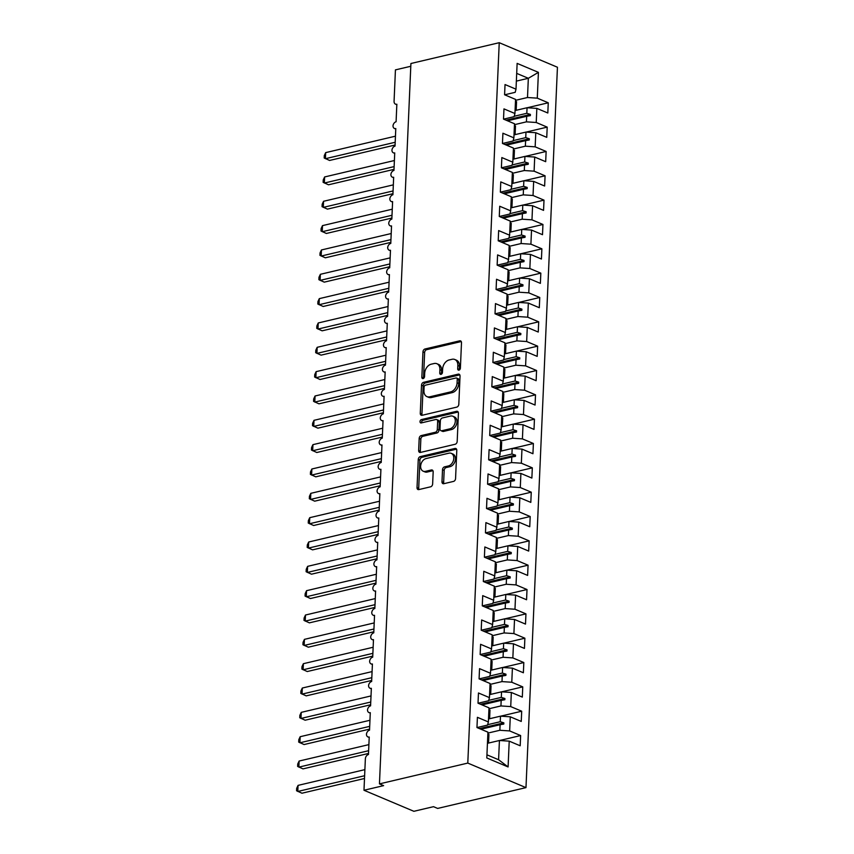 <?xml version="1.0" encoding="UTF-8"?>
<svg xmlns="http://www.w3.org/2000/svg" width="854" height="854" viewBox="0 0 854 854"><rect width="100%" height="100%" fill="white"/><g stroke="black" fill="none" stroke-linecap="round" stroke-linejoin="round"><path stroke-width="1.28" d="M458.961 370.134A1.772 1.26 -67.1 0 0 460.391 368.138L461.491 342.764A2.53 1.804 -67.1 0 0 460.552 340.885A2.53 1.804 -67.1 0 0 459.676 340.831L424.993 348.998A2.53 1.804 -67.1 0 0 422.965 351.837L421.855 377.222A1.772 1.26 -67.1 0 0 424.555 376.582L424.694 373.305A8.092 5.764 -67.1 0 1 431.195 364.199L434.088 363.526A8.092 5.764 -67.1 0 1 436.896 363.719A8.092 5.764 -67.1 0 1 439.917 369.718L439.767 372.995A1.772 1.26 -67.1 0 0 442.468 372.365L442.618 369.077A8.092 5.764 -67.1 0 1 449.108 359.982L452.001 359.299A8.092 5.764 -67.1 0 1 454.808 359.491A8.092 5.764 -67.1 0 1 457.829 365.491L457.691 368.779A1.772 1.26 -67.1 0 0 458.961 370.134M441.988 481.763A2.53 1.804 -67.1 0 0 442.927 483.642A2.53 1.804 -67.1 0 0 443.802 483.706L453.538 481.41A2.53 1.804 -67.1 0 0 455.566 478.571L456.794 450.378A2.53 1.804 -67.1 0 0 455.855 448.51A2.53 1.804 -67.1 0 0 454.979 448.446L420.296 456.612A2.53 1.804 -67.1 0 0 418.268 459.452L417.03 487.645A2.53 1.804 -67.1 0 0 417.98 489.523A2.53 1.804 -67.1 0 0 418.855 489.577L430.608 486.812A2.53 1.804 -67.1 0 0 432.636 483.972L433.17 471.91A2.53 1.804 -67.1 0 0 432.22 470.031A2.53 1.804 -67.1 0 0 431.345 469.967L425.516 471.344A6.757 4.825 -67.1 0 1 423.168 471.184A6.757 4.825 -67.1 0 1 420.851 464.608A6.757 4.825 -67.1 0 1 426.071 458.566L448.905 453.186A6.757 4.825 -67.1 0 1 451.254 453.346A6.757 4.825 -67.1 0 1 453.57 459.911A6.757 4.825 -67.1 0 1 448.35 465.964L444.539 466.86A2.53 1.804 -67.1 0 0 442.511 469.7L441.988 481.763L443.642 482.467A2.53 1.804 -67.1 0 0 443.888 483.684M499.238 42.7L467.789 763.081L525.979 787.623L557.438 67.242L499.238 42.7L410.913 63.506L379.454 783.887L383.617 785.637L363.985 790.26L365.363 758.864A3.864 2.754 112.9 0 1 368.458 754.52L369.227 737.002A3.864 2.754 -67.1 0 1 367.882 736.906A3.864 2.754 -67.1 0 1 366.441 734.28A3.864 2.754 112.9 0 1 369.526 730.181L370.284 712.663A3.864 2.754 -67.1 0 1 368.949 712.567A3.864 2.754 -67.1 0 1 367.498 709.952A3.864 2.754 112.9 0 1 370.583 705.852L371.351 688.324A3.864 2.754 -67.1 0 1 370.006 688.228A3.864 2.754 -67.1 0 1 368.565 685.613A3.864 2.754 112.9 0 1 371.65 681.513L372.419 663.985A3.864 2.754 -67.1 0 1 371.074 663.9A3.864 2.754 -67.1 0 1 369.622 661.274A3.864 2.754 112.9 0 1 372.707 657.174L373.476 639.646A3.864 2.754 -67.1 0 1 372.13 639.561A3.864 2.754 -67.1 0 1 370.689 636.935A3.864 2.754 112.9 0 1 373.774 632.835L374.543 615.318A3.864 2.754 -67.1 0 1 373.198 615.222A3.864 2.754 -67.1 0 1 371.746 612.596A3.864 2.754 112.9 0 1 374.842 608.496L375.6 590.979A3.864 2.754 -67.1 0 1 374.265 590.883A3.864 2.754 -67.1 0 1 372.814 588.257A3.864 2.754 112.9 0 1 375.899 584.157L376.667 566.64A3.864 2.754 -67.1 0 1 375.322 566.544A3.864 2.754 -67.1 0 1 373.871 563.928A3.864 2.754 112.9 0 1 376.966 559.829L377.724 542.301A3.864 2.754 -67.1 0 1 376.39 542.205A3.864 2.754 -67.1 0 1 374.938 539.589A3.864 2.754 112.9 0 1 378.023 535.49L378.792 517.962A3.864 2.754 -67.1 0 1 377.447 517.876A3.864 2.754 -67.1 0 1 376.006 515.25A3.864 2.754 112.9 0 1 379.091 511.151L379.849 493.623A3.864 2.754 -67.1 0 1 378.514 493.537A3.864 2.754 -67.1 0 1 377.062 490.911A3.864 2.754 112.9 0 1 380.147 486.812L380.916 469.294A3.864 2.754 -67.1 0 1 379.571 469.198A3.864 2.754 -67.1 0 1 378.13 466.572A3.864 2.754 112.9 0 1 381.215 462.473L381.973 444.955A3.864 2.754 -67.1 0 1 380.638 444.859A3.864 2.754 -67.1 0 1 379.187 442.233A3.864 2.754 112.9 0 1 382.272 438.134L383.04 420.616A3.864 2.754 -67.1 0 1 381.695 420.52A3.864 2.754 -67.1 0 1 380.254 417.905A3.864 2.754 112.9 0 1 383.339 413.806L384.097 396.277A3.864 2.754 -67.1 0 1 382.763 396.192A3.864 2.754 -67.1 0 1 381.311 393.566A3.864 2.754 112.9 0 1 384.396 389.467L385.165 371.938A3.864 2.754 -67.1 0 1 383.82 371.853A3.864 2.754 -67.1 0 1 382.378 369.227A3.864 2.754 112.9 0 1 385.464 365.128L386.232 347.61A3.864 2.754 -67.1 0 1 384.887 347.514A3.864 2.754 -67.1 0 1 383.435 344.888A3.864 2.754 112.9 0 1 386.52 340.789L387.289 323.271A3.864 2.754 -67.1 0 1 385.944 323.175A3.864 2.754 -67.1 0 1 384.503 320.549A3.864 2.754 112.9 0 1 387.588 316.45L388.356 298.932A3.864 2.754 -67.1 0 1 387.011 298.836A3.864 2.754 -67.1 0 1 385.56 296.221A3.864 2.754 112.9 0 1 388.655 292.121L389.413 274.593A3.864 2.754 -67.1 0 1 388.079 274.497A3.864 2.754 -67.1 0 1 386.627 271.882A3.864 2.754 112.9 0 1 389.712 267.782L390.481 250.254A3.864 2.754 -67.1 0 1 389.136 250.169A3.864 2.754 -67.1 0 1 387.684 247.543A3.864 2.754 112.9 0 1 390.78 243.443L391.538 225.915A3.864 2.754 -67.1 0 1 390.203 225.83A3.864 2.754 -67.1 0 1 388.751 223.204A3.864 2.754 112.9 0 1 391.837 219.104L392.605 201.587A3.864 2.754 -67.1 0 1 391.26 201.491A3.864 2.754 -67.1 0 1 389.819 198.865A3.864 2.754 112.9 0 1 392.904 194.765L393.662 177.248A3.864 2.754 -67.1 0 1 392.328 177.152A3.864 2.754 -67.1 0 1 390.876 174.526A3.864 2.754 112.9 0 1 393.961 170.426L394.729 152.909A3.864 2.754 -67.1 0 1 393.384 152.813A3.864 2.754 -67.1 0 1 391.943 150.197A3.864 2.754 112.9 0 1 395.028 146.098L395.786 128.57A3.864 2.754 -67.1 0 1 394.452 128.474A3.864 2.754 -67.1 0 1 393 125.858A3.864 2.754 112.9 0 1 396.085 121.759L396.854 104.231A3.864 2.754 -67.1 0 1 395.509 104.145A3.864 2.754 -67.1 0 1 394.068 101.274L395.434 69.879L410.795 66.27M467.789 763.081L379.454 783.887M456.783 407.112A2.53 1.804 -67.1 0 0 458.811 404.273L460.039 376.091A2.53 1.804 -67.1 0 0 459.1 374.212A2.53 1.804 -67.1 0 0 458.214 374.148L423.541 382.325A2.53 1.804 -67.1 0 0 421.513 385.165L420.275 413.347A2.53 1.804 -67.1 0 0 421.225 415.225A2.53 1.804 -67.1 0 0 422.1 415.29L456.783 407.112M458.417 413.229L457.189 441.422A2.53 1.804 -67.1 0 1 455.161 444.261L420.478 452.428A2.53 1.804 -67.1 0 1 419.602 452.374A2.53 1.804 -67.1 0 1 418.652 450.496L419.186 438.433A2.53 1.804 -67.1 0 1 421.214 435.593L435.273 432.273A2.53 1.804 -67.1 0 0 437.312 429.434L437.654 421.438A2.53 1.804 -67.1 0 0 436.714 419.56A2.53 1.804 -67.1 0 0 435.839 419.495L421.193 422.943A1.772 1.26 -67.1 0 1 421.342 419.602L456.602 411.297A2.53 1.804 -67.1 0 1 457.477 411.361A2.53 1.804 -67.1 0 1 458.417 413.229M477.034 727.565L487.57 725.089L488.381 721.95L477.407 717.317L476.959 727.544L487.933 732.166L486.801 757.968L508.087 766.945L509.219 741.144L499.43 740.503L487.442 743.322M499.579 740.514L520.63 735.55L509.657 730.928L510.276 716.805L500.487 716.164L488.509 718.983M487.89 733.095L499.868 730.277L509.657 730.928M478.091 703.237L488.627 700.75L489.438 697.611L478.464 692.978L478.016 703.205L488.99 707.827L488.381 721.95M500.647 716.175L521.698 711.211L510.724 706.589L511.343 692.466L501.554 691.825L489.566 694.644M488.958 708.767L500.935 705.938L510.724 706.589M479.158 678.898L489.694 676.411L490.506 673.272L479.532 668.639L479.083 678.866L490.057 683.488L489.438 697.611M501.714 691.836L522.755 686.872L511.781 682.25L512.4 668.138L502.611 667.486L490.634 670.305M490.015 684.428L501.992 681.599L511.781 682.25M480.215 654.559L490.751 652.072L491.562 648.933L480.588 644.311L480.14 654.527L491.114 659.16L490.506 673.272M502.771 667.497L523.822 662.544L512.848 657.911L513.467 643.799L503.679 643.147L491.69 645.976M491.082 660.089L503.059 657.27L512.848 657.911M481.282 630.22L491.819 627.743L492.63 624.594L481.656 619.972L481.208 630.188L492.182 634.821L491.562 648.933M503.839 643.158L524.879 638.205L513.905 633.572L514.524 619.46L504.735 618.808L492.758 621.637M492.139 635.75L504.116 632.931L513.905 633.572M482.339 605.881L492.875 603.404L493.687 600.255L482.713 595.633L482.275 605.849L493.249 610.482L492.63 624.594M504.895 618.819L525.947 613.866L514.973 609.233L515.592 595.121L505.803 594.48L493.815 597.298M493.206 611.411L505.184 608.592L514.973 609.233M483.407 581.542L493.943 579.065L494.754 575.927L483.78 571.294L483.332 581.521L494.306 586.143L493.687 600.255M505.963 594.491L527.014 589.527L516.04 584.905L516.649 570.782L506.86 570.141L494.882 572.959M494.263 587.072L506.251 584.253L516.04 584.905M484.464 557.214L495 554.726L495.811 551.588L484.837 546.955L484.399 557.182L495.373 561.804L494.754 575.927M507.02 570.152L528.071 565.188L517.097 560.566L517.716 546.443L507.927 545.802L495.95 548.62M495.331 562.743L507.308 559.914L517.097 560.566M485.531 532.875L496.067 530.387L496.879 527.249L485.905 522.616L485.456 532.843L496.43 537.476L495.811 551.588M508.087 545.813L529.138 540.86L518.164 536.227L518.773 522.114L508.984 521.463L497.007 524.292M496.387 538.404L508.376 535.575L518.164 536.227M486.599 508.536L497.135 506.048L497.935 502.91L486.961 498.288L486.524 508.504L497.498 513.137L496.879 527.249M509.144 521.474L530.195 516.521L519.221 511.888L519.84 497.775L510.051 497.124L498.074 499.953M497.455 514.065L509.432 511.247L519.221 511.888M487.655 484.197L498.192 481.72L499.003 478.571L488.029 473.949L487.581 484.165L498.555 488.798L497.935 502.91M510.212 497.135L531.263 492.182L520.289 487.549L520.897 473.436L511.108 472.796L499.131 475.614M498.512 489.726L510.5 486.908L520.289 487.549M488.723 459.858L499.259 457.381L500.07 454.243L489.096 449.61L488.648 459.826L499.622 464.459L499.003 478.571M511.268 472.806L532.32 467.843L521.346 463.21L521.965 449.097L512.176 448.457L500.198 451.275M499.579 465.387L511.557 462.569L521.346 463.21M489.78 435.529L500.316 433.042L501.127 429.904L490.153 425.271L489.705 435.497L500.679 440.12L500.07 454.243M512.336 448.467L533.387 443.504L522.413 438.881L523.032 424.758L513.243 424.118L501.255 426.936M500.636 441.059L512.624 438.23L522.413 438.881M490.847 411.19L501.383 408.703L502.195 405.565L491.221 400.932L490.772 411.158L501.746 415.781L501.127 429.904M513.393 424.128L534.444 419.165L523.47 414.542L524.089 400.419L514.3 399.779L502.323 402.597M501.704 416.72L513.681 413.891L523.47 414.542M491.904 386.851L502.44 384.364L503.252 381.226L492.278 376.593L491.829 386.819L502.803 391.452L502.195 405.565M514.46 399.789L535.511 394.836L524.537 390.203L525.157 376.091L515.368 375.44L503.38 378.269M502.771 392.381L514.748 389.563L524.537 390.203M492.971 362.512L503.508 360.036L504.319 356.887L493.345 352.264L492.897 362.48L503.871 367.113L503.252 381.226M515.528 375.45L536.568 370.497L525.594 365.864L526.213 351.752L516.424 351.101L504.447 353.93M503.828 368.042L515.805 365.224L525.594 365.864M494.028 338.173L504.565 335.697L505.376 332.548L494.402 327.925L493.954 338.141L504.927 342.774L504.319 356.887M516.585 351.111L537.636 346.158L526.662 341.525L527.281 327.413L517.492 326.772L505.504 329.591M504.895 343.703L516.873 340.885L526.662 341.525M495.096 313.834L505.632 311.358L506.443 308.219L495.469 303.586L495.021 313.802L505.995 318.435L505.376 332.548M517.652 326.783L538.693 321.819L527.719 317.186L528.338 303.074L518.549 302.433L506.571 305.252M505.952 319.364L517.93 316.546L527.719 317.186M496.153 289.506L506.689 287.019L507.5 283.88L496.526 279.247L496.089 289.474L507.062 294.096L506.443 308.219M518.709 302.444L539.76 297.48L528.786 292.858L529.405 278.735L519.616 278.094L507.628 280.913M507.02 295.036L518.997 292.207L528.786 292.858M497.22 265.167L507.756 262.68L508.568 259.541L497.594 254.908L497.145 265.135L508.119 269.757L507.5 283.88M519.776 278.105L540.828 273.141L529.854 268.519L530.462 254.407L520.673 253.755L508.696 256.574M508.077 270.697L520.065 267.868L529.854 268.519M498.277 240.828L508.824 238.341L509.624 235.202L498.651 230.569L498.213 240.796L509.187 245.429L508.568 259.541M520.833 253.766L541.884 248.813L530.91 244.18L531.53 230.068L521.741 229.416L509.763 232.245M509.144 246.358L521.121 243.539L530.91 244.18M499.344 216.489L509.881 214.012L510.692 210.863L499.718 206.241L499.27 216.457L510.244 221.09L509.624 235.202M521.901 229.427L542.952 224.474L531.978 219.841L532.586 205.729L522.797 205.077L510.82 207.906M510.201 222.019L522.189 219.2L531.978 219.841M500.412 192.15L510.948 189.673L511.749 186.524L500.775 181.902L500.337 192.118L511.311 196.751L510.692 210.863M522.958 205.088L544.009 200.135L533.035 195.502L533.654 181.39L523.865 180.749L511.888 183.567M511.268 197.68L523.246 194.861L533.035 195.502M501.469 167.811L512.005 165.334L512.816 162.196L501.842 157.563L501.394 167.79L512.368 172.412L511.749 186.524M524.025 180.76L545.076 175.796L534.102 171.174L534.711 157.051L524.922 156.41L512.944 159.228M512.325 173.341L524.313 170.522L534.102 171.174M502.536 143.483L513.073 140.995L513.884 137.857L502.91 133.224L502.462 143.451L513.435 148.073L512.816 162.196M525.082 156.421L546.133 151.457L535.159 146.835L535.778 132.712L525.989 132.071L514.012 134.889M513.393 149.012L525.37 146.183L535.159 146.835M503.593 119.144L514.129 116.656L514.941 113.518L503.967 108.885L503.518 119.112L514.492 123.745L513.884 137.857M526.149 132.082L547.2 127.129L536.227 122.496L536.846 108.383L547.82 113.006L548.257 102.79L537.283 98.157L538.415 72.355L528.338 78.29L516.691 73.38M514.45 124.673L526.438 121.844L536.227 122.496M504.661 94.805L515.197 92.317L516.008 89.179L505.034 84.557L504.586 94.773L515.56 99.406L514.941 113.518M527.206 107.743L548.257 102.79M515.517 100.334L527.494 97.516L537.283 98.157M363.985 790.26L413.87 811.3L433.501 806.678L437.654 808.428L525.979 787.623M520.63 735.55L520.193 745.777L509.219 741.144M521.698 711.211L521.25 721.438L510.276 716.805M522.755 686.872L522.317 697.099L511.343 692.466M523.822 662.544L523.374 672.76L512.4 668.138M524.879 638.205L524.441 648.421L513.467 643.799M525.947 613.866L525.498 624.093L514.524 619.46M527.014 589.527L526.566 599.754L515.592 595.121M528.071 565.188L527.623 575.415L516.649 570.782M529.138 540.86L528.69 551.076L517.716 546.443M530.195 516.521L529.747 526.737L518.773 522.114M531.263 492.182L530.814 502.398L519.84 497.775M532.32 467.843L531.871 478.069L520.897 473.436M533.387 443.504L532.939 453.73L521.965 449.097M534.444 419.165L534.006 429.391L523.032 424.758M535.511 394.836L535.063 405.052L524.089 400.419M536.568 370.497L536.131 380.713L525.157 376.091M537.636 346.158L537.187 356.374L526.213 351.752M538.693 321.819L538.255 332.046L527.281 327.413M539.76 297.48L539.312 307.707L528.338 303.074M540.828 273.141L540.379 283.368L529.405 278.735M541.884 248.813L541.436 259.029L530.462 254.407M542.952 224.474L542.503 234.69L531.53 230.068M544.009 200.135L543.56 210.362L532.586 205.729M545.076 175.796L544.628 186.023L533.654 181.39M546.133 151.457L545.685 161.684L534.711 157.051M547.2 127.129L546.752 137.345L535.778 132.712M516.008 89.179L517.129 63.388L538.415 72.355M487.666 724.683L500.241 721.726L500.487 716.164M499.868 730.277L500.113 724.715L503.775 724.064L503.828 722.847L500.241 721.726M480.962 729.231L500.113 724.715M488.734 700.355L501.309 697.387L501.554 691.825M500.935 705.938L501.181 700.376L504.842 699.725L504.895 698.508L501.309 697.387M482.019 704.892L501.181 700.376M489.79 676.016L502.365 673.048L502.611 667.486M501.992 681.599L502.237 676.037L505.899 675.397L505.952 674.18L502.365 673.048M483.086 680.553L502.237 676.037M490.858 651.677L503.433 648.709L503.679 643.147M503.059 657.27L503.305 651.698L506.966 651.058L507.02 649.841L503.433 648.709M484.143 656.214L503.305 651.698M491.925 627.338L504.49 624.381L504.735 618.808M504.116 632.931L504.362 627.37L508.023 626.719L508.077 625.502L504.49 624.381M485.211 631.875L504.362 627.37M492.982 602.999L505.557 600.042L505.803 594.48M505.184 608.592L505.429 603.031L509.091 602.38L509.144 601.163L505.557 600.042M486.268 607.536L505.429 603.031M494.05 578.66L506.625 575.703L506.86 570.141M506.251 584.253L506.486 578.692L510.158 578.041L510.212 576.824L506.625 575.703M487.335 583.207L506.486 578.692M495.106 554.331L507.682 551.364L507.927 545.802M507.308 559.914L507.554 554.353L511.215 553.712L511.268 552.495L507.682 551.364M488.392 558.868L507.554 554.353M496.174 529.992L508.749 527.025L508.984 521.463M508.376 535.575L508.61 530.014L512.283 529.373L512.336 528.156L508.749 527.025M489.459 534.529L508.61 530.014M497.231 505.653L509.806 502.696L510.051 497.124M509.432 511.247L509.678 505.675L513.339 505.034L513.393 503.817L509.806 502.696M490.516 510.19L509.678 505.675M498.298 481.314L510.873 478.357L511.108 472.796M510.5 486.908L510.735 481.346L514.407 480.695L514.46 479.478L510.873 478.357M491.584 485.851L510.735 481.346M499.355 456.975L511.93 454.018L512.176 448.457M511.557 462.569L511.802 457.007L515.464 456.356L515.517 455.139L511.93 454.018M492.651 461.523L511.802 457.007M500.423 432.636L512.998 429.679L513.243 424.118M512.624 438.23L512.87 432.668L516.531 432.017L516.585 430.8L512.998 429.679M493.708 437.184L512.87 432.668M501.479 408.308L514.055 405.34L514.3 399.779M513.681 413.891L513.927 408.329L517.588 407.689L517.641 406.472L514.055 405.34M494.776 412.845L513.927 408.329M502.547 383.969L515.122 381.001L515.368 375.44M514.748 389.563L514.994 383.99L518.656 383.35L518.709 382.133L515.122 381.001M495.832 388.506L514.994 383.99M503.604 359.63L516.179 356.673L516.424 351.101M515.805 365.224L516.051 359.662L519.712 359.011L519.766 357.794L516.179 356.673M496.9 364.167L516.051 359.662M504.671 335.291L517.246 332.334L517.492 326.772M516.873 340.885L517.118 335.323L520.78 334.672L520.833 333.455L517.246 332.334M497.957 339.828L517.118 335.323M505.739 310.952L518.303 307.995L518.549 302.433M517.93 316.546L518.175 310.984L521.837 310.333L521.89 309.116L518.303 307.995M499.024 315.5L518.175 310.984M506.796 286.624L519.371 283.656L519.616 278.094M518.997 292.207L519.243 286.645L522.904 285.994L522.958 284.777L519.371 283.656M500.081 291.161L519.243 286.645M507.863 262.285L520.438 259.317L520.673 253.755M520.065 267.868L520.299 262.306L523.972 261.666L524.025 260.449L520.438 259.317M501.149 266.822L520.299 262.306M508.92 237.946L521.495 234.978L521.741 229.416M521.121 243.539L521.367 237.967L525.029 237.327L525.082 236.11L521.495 234.978M502.205 242.483L521.367 237.967M509.987 213.607L522.563 210.65L522.797 205.077M522.189 219.2L522.424 213.639L526.096 212.988L526.149 211.771L522.563 210.65M503.273 218.144L522.424 213.639M511.044 189.268L523.619 186.311L523.865 180.749M523.246 194.861L523.491 189.3L527.153 188.649L527.206 187.432L523.619 186.311M504.33 193.805L523.491 189.3M512.112 164.929L524.687 161.972L524.922 156.41M524.313 170.522L524.548 164.961L528.22 164.31L528.274 163.093L524.687 161.972M505.397 169.476L524.548 164.961M513.169 140.6L525.744 137.633L525.989 132.071M525.37 146.183L525.616 140.622L529.277 139.981L529.331 138.764L525.744 137.633M506.465 145.137L525.616 140.622M514.236 116.261L526.811 113.294L527.057 107.732L515.069 110.561M526.438 121.844L526.683 116.283L530.345 115.642L530.398 114.425L526.811 113.294M507.522 120.798L526.683 116.283M527.057 107.732L536.846 108.383M527.494 97.516L528.338 78.29L516.36 81.109M486.94 754.819L498.587 759.729L499.43 740.503M498.587 759.729L508.087 766.945M506.016 120.168L530.398 114.425M504.96 144.497L529.331 138.764M503.892 168.836L528.274 163.093M502.835 193.175L527.206 187.432M501.768 217.514L526.149 211.771M500.711 241.853L525.082 236.11M499.643 266.192L524.025 260.449M498.576 290.52L522.958 284.777M497.519 314.859L521.89 309.116M496.452 339.198L520.833 333.455M495.395 363.537L519.766 357.794M494.327 387.876L518.709 382.133M493.27 412.204L517.641 406.472M492.203 436.543L516.585 430.8M491.146 460.882L515.517 455.139M490.079 485.221L514.46 479.478M489.022 509.56L513.393 503.817M487.954 533.899L512.336 528.156M486.897 558.228L511.268 552.495M485.83 582.567L510.212 576.824M484.762 606.906L509.144 601.163M483.706 631.245L508.077 625.502M482.638 655.584L507.02 649.841M481.581 679.923L505.952 674.18M480.514 704.251L504.895 698.508M479.457 728.59L503.828 722.847M459.388 369.953A1.772 1.26 -67.1 0 1 459.356 369.483L459.495 366.195A8.092 5.764 -67.1 0 0 456.474 360.196L454.808 359.491M436.896 363.719L438.561 364.412A8.092 5.764 -67.1 0 1 441.582 370.412L441.433 373.7A1.772 1.26 -67.1 0 0 441.475 374.169M461.245 341.547L426.658 349.692A2.53 1.804 -67.1 0 0 424.63 352.542L423.52 377.916A1.772 1.26 -67.1 0 0 423.552 378.397M459.794 374.874L425.207 383.019A2.53 1.804 -67.1 0 0 423.168 385.859L421.94 414.051A2.53 1.804 -67.1 0 0 422.186 415.268M457.232 379.347A1.772 1.26 -67.1 0 0 455.951 377.991L425.516 385.165A1.772 1.26 -67.1 0 0 424.086 387.15L423.936 390.62A8.092 5.764 -67.1 0 0 426.957 396.619A8.092 5.764 -67.1 0 0 429.775 396.811L450.581 391.911A8.092 5.764 -67.1 0 0 457.082 382.816L457.232 379.347L458.886 380.051A1.772 1.26 -67.1 0 0 458.235 378.738L456.57 378.034M426.957 396.619L428.623 397.323A8.092 5.764 -67.1 0 0 431.43 397.516L429.775 396.811M458.886 380.051L458.737 383.51A8.092 5.764 -67.1 0 1 452.246 392.616L431.43 397.516M436.714 419.56L438.38 420.264A2.53 1.804 -67.1 0 1 439.319 422.132L438.967 430.138A2.53 1.804 -67.1 0 1 436.938 432.978L422.879 436.287A2.53 1.804 -67.1 0 0 420.841 439.137L420.317 451.2A2.53 1.804 -67.1 0 0 420.563 452.417M458.171 412.023L422.997 420.307A1.772 1.26 -67.1 0 0 421.63 422.847M449.877 428.836A6.757 4.825 -67.1 0 0 455.086 422.794A6.757 4.825 -67.1 0 0 452.78 416.218A6.757 4.825 -67.1 0 0 450.432 416.058L442.383 417.958A2.53 1.804 -67.1 0 0 440.354 420.798L440.002 428.804A2.53 1.804 -67.1 0 0 440.952 430.672A2.53 1.804 -67.1 0 0 441.828 430.736L449.877 428.836L451.531 429.541A6.757 4.825 -67.1 0 0 456.751 423.488A6.757 4.825 -67.1 0 0 454.445 416.923L452.78 416.218M440.952 430.672L442.618 431.377A2.53 1.804 -67.1 0 0 443.493 431.441L441.828 430.736M451.531 429.541L443.493 431.441M451.254 453.346L452.919 454.05A6.757 4.825 -67.1 0 1 455.225 460.616A6.757 4.825 -67.1 0 1 450.005 466.668L446.204 467.565A2.53 1.804 -67.1 0 0 444.176 470.405L443.642 482.467M423.168 471.184L424.833 471.878A6.757 4.825 -67.1 0 0 427.181 472.048L425.516 471.344M432.925 470.693L427.181 472.048M456.548 449.161L421.961 457.317A2.53 1.804 -67.1 0 0 419.922 460.157L418.695 488.349A2.53 1.804 -67.1 0 0 418.94 489.555M395.071 145.031L329.58 160.456L324.2 158.001L324.296 155.567L325.684 152.62L325.417 158.695L395.188 142.266M325.684 152.62L395.455 136.181M515.464 101.455A20.592 6.661 2.5 0 1 516.553 101.615L516.168 110.294M394.014 169.359L328.512 184.795L323.132 182.34L323.239 179.906L324.627 176.949L324.36 183.034L394.132 166.605M324.627 176.949L394.399 160.52M514.407 125.794A20.592 6.661 2.5 0 1 515.485 125.944L515.111 134.633M392.947 193.698L327.445 209.123L322.065 206.679L322.171 204.245L323.559 201.288L323.292 207.373L393.064 190.944M323.559 201.288L393.331 184.859M513.339 150.133A20.592 6.661 2.5 0 1 514.428 150.283L514.044 158.972M391.89 218.037L326.388 233.462L321.008 231.007L321.115 228.584L322.492 225.627L322.236 231.712L392.007 215.272M322.492 225.627L392.274 209.187M512.283 174.462A20.592 6.661 2.5 0 1 513.361 174.622L512.987 183.311M390.822 242.376L325.321 257.801L319.94 255.346L320.047 252.923L321.435 249.966L321.168 256.051L390.94 239.611M321.435 249.966L391.207 233.526M511.215 198.801A20.592 6.661 2.5 0 1 512.304 198.961L511.92 207.65M389.755 266.715L324.264 282.14L318.884 279.685L318.99 277.251L320.367 274.305L320.101 280.39L389.883 263.95M320.367 274.305L390.15 257.865M510.158 223.14A20.592 6.661 2.5 0 1 511.236 223.3L510.863 231.978M388.698 291.043L323.196 306.479L317.816 304.024L317.923 301.59L319.311 298.633L319.044 304.718L388.816 288.289M319.311 298.633L389.082 282.204M509.091 247.479A20.592 6.661 2.5 0 1 510.169 247.639L509.795 256.317M387.631 315.382L322.139 330.818L316.759 328.363L316.866 325.929L318.243 322.972L317.976 329.057L387.759 312.628M318.243 322.972L388.026 306.543M508.034 271.818A20.592 6.661 2.5 0 1 509.112 271.967L508.728 280.656M386.574 339.721L321.072 355.147L315.692 352.702L315.799 350.268L317.186 347.311L316.919 353.396L386.691 336.967M317.186 347.311L386.958 330.882M506.966 296.146A20.592 6.661 2.5 0 1 508.045 296.306L507.671 304.995M385.506 364.06L320.015 379.486L314.635 377.03L314.742 374.607L316.119 371.65L315.852 377.735L385.634 361.295M316.119 371.65L385.891 355.211M505.91 320.485A20.592 6.661 2.5 0 1 506.988 320.645L506.603 329.334M384.449 388.399L318.948 403.825L313.567 401.369L313.674 398.946L315.062 395.989L314.795 402.074L384.567 385.634M315.062 395.989L384.834 379.55M504.842 344.824A20.592 6.661 2.5 0 1 505.92 344.984L505.547 353.673M383.382 412.738L317.891 428.164L312.511 425.708L312.617 423.274L313.994 420.328L313.728 426.413L383.499 409.973M313.994 420.328L383.766 403.889M503.785 369.163A20.592 6.661 2.5 0 1 504.863 369.323L504.479 378.002M382.325 437.067L316.823 452.503L311.443 450.047L311.55 447.613L312.938 444.656L312.671 450.741L382.443 434.312M312.938 444.656L382.709 428.228M502.718 393.502A20.592 6.661 2.5 0 1 503.796 393.651L503.422 402.341M381.258 461.406L315.767 476.831L310.386 474.386L310.482 471.952L311.87 468.995L311.603 475.08L381.375 458.651M311.87 468.995L381.642 452.567M501.65 417.841A20.592 6.661 2.5 0 1 502.739 417.99L502.355 426.68M380.201 485.745L314.699 501.17L309.319 498.725L309.426 496.291L310.813 493.334L310.546 499.419L380.318 482.98M310.813 493.334L380.585 476.895M500.593 442.169A20.592 6.661 2.5 0 1 501.672 442.329L501.298 451.019M379.133 510.084L313.631 525.509L308.251 523.054L308.358 520.63L309.746 517.673L309.479 523.758L379.251 507.319M309.746 517.673L379.518 501.234M499.526 466.508A20.592 6.661 2.5 0 1 500.615 466.668L500.23 475.358M378.076 534.423L312.575 549.848L307.194 547.393L307.301 544.959L308.678 542.012L308.422 548.097L378.194 531.658M308.678 542.012L378.461 525.573M498.469 490.847A20.592 6.661 2.5 0 1 499.547 491.007L499.174 499.686M377.009 558.762L311.507 574.187L306.127 571.732L306.234 569.298L307.621 566.351L307.355 572.436L377.126 555.997M307.621 566.351L377.393 549.912M497.402 515.186A20.592 6.661 2.5 0 1 498.49 515.346L498.106 524.025M375.941 583.09L310.45 598.526L305.07 596.071L305.177 593.637L306.554 590.68L306.287 596.765L376.07 580.336M306.554 590.68L376.336 574.251M496.345 539.525A20.592 6.661 2.5 0 1 497.423 539.675L497.039 548.364M374.885 607.429L309.383 622.854L304.003 620.41L304.109 617.976L305.497 615.019L305.23 621.104L375.002 604.675M305.497 615.019L375.269 598.59M495.277 563.864A20.592 6.661 2.5 0 1 496.355 564.014L495.982 572.703M373.817 631.768L308.326 647.193L302.946 644.738L303.053 642.315L304.43 639.358L304.163 645.443L373.945 629.003M304.43 639.358L374.212 622.918M494.22 588.192A20.592 6.661 2.5 0 1 495.299 588.353L494.914 597.042M372.76 656.107L307.259 671.532L301.878 669.077L301.985 666.654L303.373 663.697L303.106 669.782L372.878 653.342M303.373 663.697L373.145 647.257M493.153 612.531A20.592 6.661 2.5 0 1 494.231 612.692L493.858 621.381M371.693 680.446L306.202 695.871L300.821 693.416L300.928 690.982L302.305 688.036L302.038 694.121L371.821 677.681M302.305 688.036L372.077 671.596M492.096 636.87A20.592 6.661 2.5 0 1 493.174 637.031L492.79 645.709M370.636 704.774L305.134 720.21L299.754 717.755L299.861 715.321L301.248 712.364L300.982 718.449L370.753 702.02M301.248 712.364L371.02 695.935M491.029 661.209A20.592 6.661 2.5 0 1 492.107 661.37L491.733 670.048M369.568 729.113L304.077 744.549L298.697 742.094L298.804 739.66L300.181 736.703L299.914 742.788L369.686 726.359M300.181 736.703L369.953 720.274M489.972 685.548A20.592 6.661 2.5 0 1 491.05 685.698L490.666 694.387M368.512 753.452L303.01 768.878L297.63 766.433L297.736 763.999L299.124 761.042L298.857 767.127L368.629 750.698M299.124 761.042L368.896 744.613M488.904 709.877A20.592 6.661 2.5 0 1 489.982 710.037L489.609 718.726M364.498 778.485L301.953 793.217L296.562 790.761L296.669 788.338L298.057 785.381L297.79 791.466L364.626 775.72M298.057 785.381L364.882 769.635M487.837 734.216A20.592 6.661 2.5 0 1 488.926 734.376L488.541 743.065M459.495 366.195L457.829 365.491M441.433 373.7L439.767 372.995M441.582 370.412L439.917 369.718M423.52 377.916L421.855 377.222M424.63 352.542L422.965 351.837M426.658 349.692L424.993 348.998M461.203 341.472L459.676 340.831M459.356 369.483L457.691 368.779M421.94 414.051L420.275 413.347M423.168 385.859L421.513 385.165M425.207 383.019L423.541 382.325M459.751 374.799L458.214 374.148M452.246 392.616L450.581 391.911M458.737 383.51L457.082 382.816M420.317 451.2L418.652 450.496M420.841 439.137L419.186 438.433M422.879 436.287L421.214 435.593M436.938 432.978L435.273 432.273M438.967 430.138L437.312 429.434M439.319 422.132L437.654 421.438M422.997 420.307L421.342 419.602M458.128 411.948L456.602 411.297M444.176 470.405L442.511 469.7M446.204 467.565L444.539 466.86M450.005 466.668L448.35 465.964M432.882 470.618L431.345 469.967M418.695 488.349L417.03 487.645M419.922 460.157L418.268 459.452M421.961 457.317L420.296 456.612M456.506 449.087L454.979 448.446M396.832 104.7L395.509 104.145M395.776 129.039L394.452 128.474M394.708 153.368L393.384 152.813M393.641 177.707L392.328 177.152M392.584 202.046L391.26 201.491M391.516 226.385L390.203 225.83M390.459 250.724L389.136 250.169M389.392 275.063L388.079 274.497M388.335 299.391L387.011 298.836M387.268 323.73L385.944 323.175M386.211 348.069L384.887 347.514M385.143 372.408L383.82 371.853M384.087 396.747L382.763 396.192M383.019 421.086L381.695 420.52M381.962 445.414L380.638 444.859M380.895 469.753L379.571 469.198M379.827 494.092L378.514 493.537M378.77 518.431L377.447 517.876M377.703 542.77L376.39 542.205M376.646 567.099L375.322 566.544M375.579 591.438L374.265 590.883M374.522 615.777L373.198 615.222M373.454 640.116L372.13 639.561M372.397 664.455L371.074 663.9M371.33 688.794L370.006 688.228M370.273 713.122L368.949 712.567M369.206 737.461L367.882 736.906"/></g></svg>

